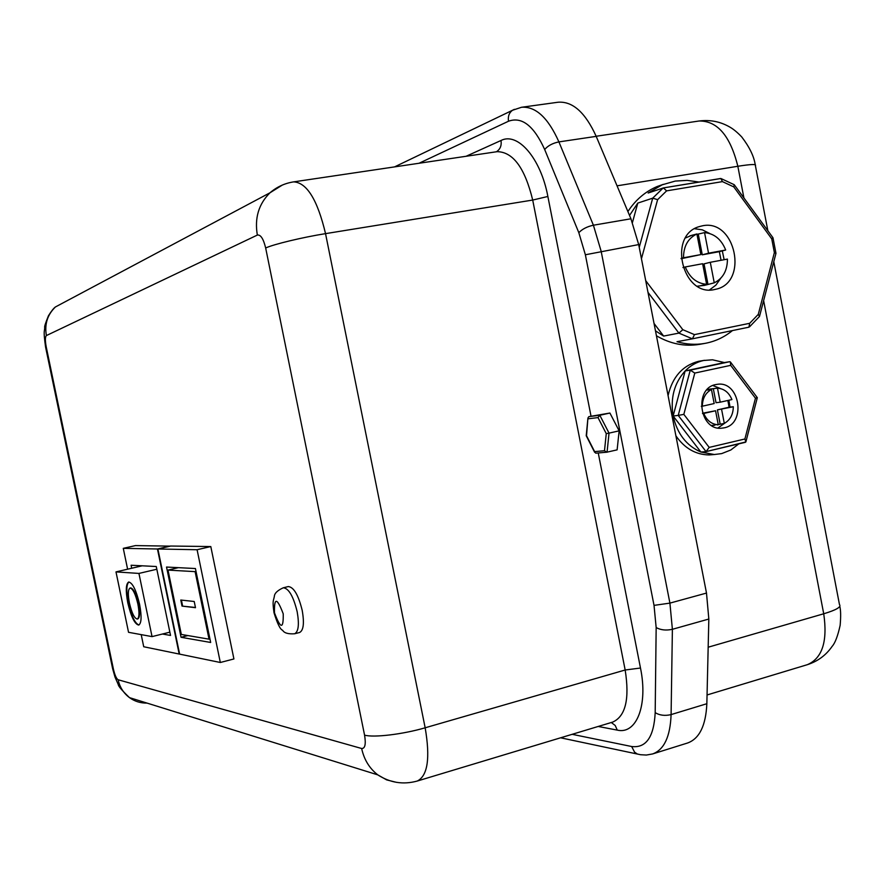 <?xml version="1.0" encoding="UTF-8"?>
<svg xmlns="http://www.w3.org/2000/svg" width="885" height="885" viewBox="0 0 885 885"><rect width="100%" height="100%" fill="white"/><g stroke="black" fill="none" stroke-linecap="round" stroke-linejoin="round"><path stroke-width="1.33" d="M715.799 384.566L717.447 384.3C739.904 380.749 746.531 423.771 724.173 427.842L721.408 428.218C699.294 430.497 693.851 388.172 715.799 384.566M712.879 385.517L720.589 388.603M728.842 400.252L730.048 407.122M724.726 423.185L717.956 428.008M714.671 289.495L715.666 289.273C749.031 282.813 735.623 218.451 702.38 225.819L699.084 226.66C667.257 235.543 682.722 297.515 714.671 289.495M709.56 289.893L715.899 285.125L720.689 278.344M724.129 259.703L722.315 250.898M709.759 233.529L702.413 229.857L694.603 228.717M729.616 361.722L730.357 361.899L730.689 365.35L694.791 373.072L690.256 370.151L729.616 361.722L724.372 362.551L712.491 359.797L703.652 360.483C696.661 362.009 690.488 365.505 685.145 370.959C674.237 383.083 670.233 398.095 673.142 416.005C677.158 433.65 686.395 445.653 700.876 452.025L714.317 454.525L721.673 453.607L730.822 449.989L738.842 443.85M704.571 360.306L698.519 361.323C682.6 365.516 672.445 376.933 668.075 395.573M675.908 435.84C684.658 448.363 695.732 454.724 709.139 454.923L713.83 454.536M699.05 182.044L687.125 180.374L675.233 181.082L662.212 184.799L648.152 193.018L663.363 187.919L666.604 190.861L657.61 199.656L641.448 258.741M663.374 184.334L657.256 186.481C645.364 191.503 635.574 199.855 627.885 211.537M656.438 335.78C670.343 343.878 684.625 346.743 699.294 344.398L700.511 344.176M645.718 280.667L682.822 329.696L694.448 334.618L692.424 338.822L677.003 341.698C686.207 344.398 695.344 344.984 704.416 343.48L706.562 343.07C716.087 341.046 724.715 336.875 732.448 330.581M655.475 330.846L663.639 336.079L678.895 333.114L647.986 292.349M639.236 247.335L652.71 198.163L637.797 203.085L629.534 215.442M294.616 633.771L299.606 632.487C303.544 630.43 304.407 623.062 302.205 610.407C298.411 595.03 293.765 587.087 288.289 586.567L283.288 587.784C288.731 588.326 293.355 596.28 297.161 611.679C299.373 624.356 298.522 631.713 294.616 633.771C288.189 634.191 284.196 633.029 282.625 630.275C280.246 629.534 277.37 623.682 273.996 612.708C272.326 600.406 273.321 601.523 274.328 596.534C274.438 593.359 277.425 590.45 283.288 587.784M137.275 619.046L137.828 618.903C139.863 617.653 140.073 612.663 138.469 603.957C136.036 593.802 133.425 588.448 130.604 587.917L130.051 588.049C128.004 589.344 127.794 594.333 129.409 603.017C131.81 613.139 134.431 618.471 137.275 619.046C139.299 617.785 139.509 612.796 137.905 604.09C135.471 593.935 132.861 588.591 130.051 588.049M139.587 604.3C136.213 590.184 132.573 582.761 128.679 582.02C125.847 583.823 125.548 590.76 127.783 602.818C131.124 616.856 134.763 624.268 138.713 625.064C141.523 623.328 141.821 616.403 139.587 604.3M128.967 581.987C126.378 584.222 126.168 591.114 128.347 602.685C131.522 616.192 135.073 623.626 138.978 624.976M691.65 235.366L685.543 237.932M697.358 286.198L704.67 285.346M714.25 282.824C723.012 278.443 727.404 270.533 727.426 259.095L710.29 262.292L714.25 282.824L704.25 285.435L700.356 285.755L706.617 284.295C696.772 283.488 689.658 277.702 685.278 266.949L682.943 267.547M689.924 235.841L696.893 233.972C688.032 238.264 683.563 246.196 683.497 257.778L681.074 258.42M691.97 235.255L694.703 234.591M714.56 425.22L711.429 425.419M707.148 389.588L710.854 388.913M702.601 413.56L703.741 413.428C706.794 420.563 711.64 424.346 718.277 424.789L717.093 424.911M701.296 406.326L702.336 406.204C702.491 398.35 705.522 392.774 711.452 389.5L707.292 390.064L710.246 389.035L717.492 388.161C724.118 388.67 728.919 392.475 731.928 399.555L720.213 402.188L717.492 388.161M718.244 424.601L724.306 423.395C730.18 420.076 733.178 414.523 733.311 406.735L729.096 407.233L727.857 400.474M718.277 424.789L715.567 410.751L703.741 413.428M733.311 406.735L717.414 409.877L720.113 423.838M724.306 423.395L721.596 409.379M696.971 234.37L704.56 232.611L708.531 253.176L725.678 250.024C721.397 239.37 714.361 233.563 704.56 232.611M721.065 260.279L719.35 251.672L725.678 250.024M685.278 266.949L702.635 263.719L706.617 284.295M724.372 362.551L685.145 370.959L673.142 416.005L700.876 452.025L706.053 451.604L678.231 415.408L673.142 416.005M745.192 381.601L737.847 371.844M637.797 203.085L632.443 222.511M609.909 413.041L588.857 416.647L587.928 418.03L586.534 435.73L594.609 451.604L604.499 450.719L606.756 452.213L617.122 449.857L619.146 430.84L609.909 413.041L599.82 415.264L609.035 433.13L619.146 430.84M210.796 546.554L170.772 546.034L157.884 548.999L179.633 654.126L220.321 662.489L233.917 658.96L210.796 546.554L197.089 549.729L157.884 548.999M170.362 546.134L135.449 545.591L123.28 548.346L127.617 569.199M572.164 734.318L631.669 746.52C646.094 748.279 653.938 736.984 655.188 712.635L656.161 627.553L654.026 605.373L585.372 254.769L578.823 232.678L544.673 149.51C547.926 145.704 552.671 143.16 558.911 141.899L593.404 225.21L601.158 251.274L669.912 603.116L672.39 629.301L671.095 714.593C670.277 736.619 664.126 749.739 652.632 753.943L687.612 742.991C699.427 738.687 705.843 725.6 706.85 703.719L708.83 619.035L706.495 593.072L638.693 244.581L630.939 218.783L596.202 136.367C585.361 112.506 572.65 101.122 558.092 102.229L521.519 107.273C535.691 106.233 548.158 117.771 558.911 141.899L596.202 136.367M220.321 662.489L197.089 549.729M195.419 568.535L166.535 567.053L181.049 637.277L210.663 642.466L195.419 568.535M141.202 634.633L143.724 646.747L179.19 654.037L157.453 548.988L123.28 548.346M157.453 548.988L170.34 546.034M162.431 634.025L170.539 635.441L156.269 566.522L131.091 565.238L131.71 568.247M142.208 565.803L115.99 571.898L128.546 632.31L152.043 636.614L138.934 573.425L115.99 571.898M156.833 569.232L138.934 573.425M169.865 632.167L152.043 636.614M187.886 635.563L181.049 637.277M181.325 634.445L209.026 639.158L195.109 571.633L168.017 570.095L181.325 634.445M209.933 638.926L209.026 639.158M178.394 567.661L168.017 570.095M196.016 571.411L195.109 571.633M182.022 606.092L195.496 607.696L194.213 601.49L180.772 600.03L182.022 606.092L195.452 607.475M181.403 600.096L182.609 605.948M654.037 323.456L663.639 336.079M694.791 373.072L683.828 414.368L678.231 415.408L690.256 370.151L685.145 370.959M682.822 329.696L678.895 333.114L692.402 338.822L748.909 327.184L692.446 338.811M694.448 334.618L749.695 323.302L748.909 327.184M663.175 187.963L652.71 198.163L657.61 199.656M749.695 323.302L758.279 314.374L759.496 316.465L749.584 326.797M758.279 314.374L774.375 252.59L775.957 253.387L759.595 316.089M663.562 187.897L720.899 178.527L722.448 181.624L666.604 190.861M774.375 252.59L771.753 238.873L772.959 237.722L734.417 184.965M721.186 178.626L734.218 184.7L733.787 186.901L722.448 181.624M696.893 233.972L700.876 254.581L683.497 257.778M700.876 254.581L681.096 258.719M719.35 251.672L702.27 254.814L708.531 253.176M698.32 234.37L702.27 254.814M710.29 262.292L704.029 263.874L707.967 284.295M730.7 362.363L757.317 397.675L755.458 398.217L730.689 365.35M706.429 451.516L745.867 441.947L744.904 438.982L755.458 398.217M683.828 414.368L709.195 447.401L706.053 451.604M711.452 389.5L714.173 403.549L702.336 406.204M715.567 410.751L702.502 413.251M729.096 407.233L717.414 409.877M720.213 402.188L716.031 402.708L713.321 388.736M606.645 452.213L595.738 453.175L594.609 451.604M604.499 450.719L606.258 433.628L609.035 433.13L607.066 452.18M606.258 433.628L597.994 417.587L599.82 415.264L588.857 416.647M274.483 612.818C280.622 629.113 283.543 629.445 283.222 613.803C277.005 597.486 274.096 597.154 274.483 612.818M771.753 238.873L733.787 186.901M466.074 156.28L500.998 140.494C517.747 131.788 540.779 158.227 547.87 196.47L591.025 416.171M598.249 452.965L640.486 668.031C648.218 705.367 636.392 734.749 617.276 730.114L598.194 726.463M544.673 149.51C533.909 125.803 521.851 116.377 508.521 121.223L419.048 163.26M364.565 735.136L265.666 247.999C263.442 238.806 260.666 234.492 257.347 235.067L46.385 335.57C45.124 336.853 45.058 340.592 46.208 346.809L113.391 669.016C114.807 675.111 116.389 678.695 118.125 679.757L361.655 748.5C365.085 748.621 366.047 744.163 364.565 735.136C373.603 737.825 402.996 734.318 425.165 727.791L625.164 670L532.704 200.054L325.536 233.64L425.165 727.791C430.353 758.091 427.72 775.835 417.277 781.035L612.785 722.06C625.606 716.242 629.733 698.885 625.164 670L640.486 668.031M654.026 605.373L669.912 603.116L706.495 593.072M656.161 627.553C660.741 630.087 666.151 630.662 672.39 629.301L708.83 619.035M585.372 254.769L638.693 244.581M578.823 232.678C582.242 229.082 587.098 226.593 593.404 225.21L630.939 218.783M655.188 712.635C659.679 715.39 664.978 716.042 671.095 714.593L706.85 703.719M547.87 196.47L532.704 200.054C524.905 168.017 513.057 151.888 497.16 151.667L496.352 151.789M497.16 151.667L293.665 181.868C306.874 182.62 317.494 199.877 325.536 233.64C302.526 237.313 273.487 244.293 265.666 247.999M112.461 667.854L113.391 669.016M118.125 679.757C119.785 687.225 123.568 693.176 129.487 697.634C134.719 701.396 140.56 703.21 146.998 703.088M361.655 748.5C364.056 759.584 369.432 768.379 377.773 774.862L386.645 779.884L396.414 782.329M45.677 347.54L46.208 346.809M67.824 300.358L55.434 306.951C47.425 314.684 44.405 324.231 46.385 335.57M282.293 185.087L270.002 192.775C258.674 203.993 254.46 218.086 257.347 235.067M611.281 722.514L615.197 725.468L617.276 730.114M500.998 140.494C501.74 145.417 500.302 149.111 496.684 151.6L496.208 151.811M631.669 746.52L634.556 752.128L637.266 753.987L640.209 754.651M514.373 109.342L512.492 110.271C509.107 112.804 507.78 116.455 508.521 121.223M839.81 606.358C840.794 610.274 840.905 616.613 840.142 625.363C837.785 636.049 835.119 643.063 832.121 646.393C826.004 655.243 817.751 661.338 807.352 664.679C822.287 658.318 827.74 641.348 823.725 613.781C836.369 609.975 841.602 606.889 839.456 604.521L773.778 261.628M743.92 197.986L737.836 166.269C750.945 164.212 756.797 163.979 755.381 165.584L767.87 230.786M708.166 647.212L823.725 613.781L763.622 300.623M617.055 185.828L737.836 166.269C730.28 135.836 717.359 120.758 699.084 121.002C710.19 119.563 720.501 121.621 730.014 127.186C733.499 129.166 737.415 132.418 741.752 136.965C749.484 147.065 753.976 156.313 755.215 164.721M597.994 417.587L588.16 418.804M709.195 447.401L744.904 438.982M716.496 384.433L717.447 384.3M715.102 289.406L715.666 289.273M714.317 454.525L709.139 454.923M662.212 184.799L657.256 186.481M704.416 343.48L699.294 344.398M712.89 425.419L714.969 425.198M293.665 181.868C284.771 183.25 276.883 186.89 270.002 192.775L55.434 306.951C53.653 308.223 51.33 311.155 48.454 315.757C45.511 323.036 44.272 326.919 44.726 327.417C44.626 332.218 43.122 329.474 45.589 347.141L112.638 668.706L115.006 677.08L118.269 684.547C118.214 686.063 121.953 690.422 129.487 697.634L377.773 774.862C390.119 782.827 403.283 784.884 417.277 781.035M611.214 722.536L612.785 722.06M652.632 753.943L646.36 755.049L640.629 754.728L560.625 737.802M394.533 166.9L512.492 110.271L521.519 107.273M596.158 136.257L699.084 121.002M707.06 694.968L807.352 664.679M663.363 187.919L720.478 178.516M775.935 253.165L773.003 237.866M757.306 397.719L745.989 441.471M745.358 442.312L706.23 451.571M606.756 452.213L595.738 453.175M594.665 452.323L586.224 435.752L587.928 418.03"/></g></svg>
